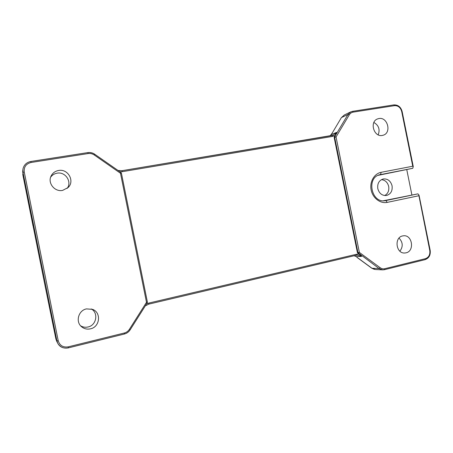 <?xml version="1.0" encoding="UTF-8"?>
<svg xmlns="http://www.w3.org/2000/svg" width="453" height="453" viewBox="0 0 453 453"><rect width="100%" height="100%" fill="white"/><g stroke="black" fill="none" stroke-linecap="round" stroke-linejoin="round"><path stroke-width="0.68" d="M58.584 170.481C55.181 171.121 52.701 172.944 51.138 175.945C47.35 182.933 54.677 192.129 62.599 190.407L68.126 187.536C75.045 181.155 68.007 168.51 58.584 170.481M50.628 177.214C52.197 175.017 54.343 173.675 57.055 173.188C65.419 171.444 72.304 181.953 67.101 188.448M88.154 153.556L87.803 152.599L30.821 161.478C26.484 162.395 23.856 164.949 22.933 169.139C23.856 164.966 26.478 162.417 30.81 161.495L31.098 162.474L88.154 153.556C90.362 153.261 92.401 153.743 94.281 154.994L120.492 173.267L120.951 172.485L94.768 154.263M130.136 329.795L147.219 302.864L146.5 302.315L147.378 302.015L121.421 173.205L120.951 172.485L94.762 154.258C92.633 152.842 90.323 152.293 87.825 152.61M331.964 133.482L341.341 117.701L331.964 133.482L330.067 135.894M378.901 118.539L377.519 118.929C369.308 121.766 373.85 137.367 382.315 135.441L383.193 135.221C391.817 132.893 387.655 116.687 378.901 118.539M373.884 122.469C378.736 125.351 380.175 129.473 378.193 134.835M402.609 235.928C394.036 237.429 395.939 253.612 404.631 253.012L406.024 252.836C414.835 251.155 412.343 234.563 403.476 235.792L402.609 235.928M399.025 238.102C402.949 242.27 403.244 246.625 399.897 251.183M119.92 171.766L122.423 171.664L332.683 136.381L335.01 135.56L334.167 137.519L357.411 252.644L361.568 256.449L355.786 256.449L354.274 255.724M86.461 308.895C78.443 310.384 75.277 321.806 81.574 326.749C84.167 328.855 87.135 329.552 90.475 328.833C100.005 326.992 101.512 312.451 92.537 309.348L86.461 308.895M91.246 308.929C98.697 312.813 96.495 325.339 88.029 326.981C85.368 327.576 82.899 327.179 80.611 325.798M56.506 340.775L55.9 338.963M45.657 288.663L55.872 338.867L45.611 288.499M145.356 305.815L148.895 304.105L148.895 303.051L146.546 303.929M356.251 255.254L357.581 255.113L361.573 256.449M358.946 254.122L356.483 254.263L356.2 255.271L148.895 304.105L145.334 305.843M384.574 269.648L425.084 259.643L425.424 258.674C428.798 257.423 430.248 254.699 429.772 250.503L418.725 194.716L417.926 193.861L385.758 200.577L387.287 202.372C380.356 203.901 372.728 198.097 371.143 189.971C369.45 181.868 374.223 173.567 381.211 172.299L412.751 166.228L413.266 166.568L412.762 168.301L378.091 175.351M384.812 268.703C383.159 269.065 381.607 268.737 380.146 267.712L359.365 252.423L357.808 253.289M380.141 267.712L379.104 268.561L382.672 269.852L384.506 269.677L425.09 259.643M356.726 257.191L371.709 268.182L375.486 269.529L382.672 269.858M381.211 172.299L380.497 174.547L379.92 174.677C366.064 177.514 371.358 203.482 385.214 200.673L384.727 200.736M379.404 174.824L412.762 168.301M413.227 166.438L402.128 111.495L401.698 111.512C400.537 107.486 398.142 105.538 394.518 105.662L393.833 104.903L352.615 111.342M349.28 114.836C350.226 113.329 351.534 112.423 353.193 112.123L352.542 111.342L350.792 111.88L347.989 114.456L349.274 114.836L336.052 136.959L359.365 252.423L357.411 252.644M352.542 111.342L350.792 111.885M418.719 195.77L387.292 202.372M383.329 200.775L417.926 193.861M392.066 185.775C390.639 180.889 387.717 178.612 383.3 178.963L383.023 179.026C378.963 180.487 377.224 183.691 377.802 188.646C379.195 193.454 382.055 195.736 386.381 195.492L386.63 195.447C390.837 194.06 392.649 190.838 392.066 185.775M406.8 169.784L411.856 194.824M381.443 179.643C385.175 180.062 387.592 182.338 388.691 186.466C389.28 190.679 387.944 193.708 384.682 195.543M330.112 135.883L331.205 134.671L336.528 132.406L333.402 135.164L332.089 135.56M121.993 170.713L118.097 170.498M336.528 132.406L335.01 135.56M31.098 162.474C26.07 163.76 23.788 166.936 24.247 172.004L22.99 172.367L22.809 174.654L45.617 288.567M22.809 174.665L32.82 224.892M22.944 169.145L22.956 172.168M55.872 338.85L56.914 340.871L58.216 340.713C59.717 345.543 63.052 347.593 68.222 346.851L68.352 347.887C63.397 348.646 59.898 347.157 57.831 343.408L56.914 340.871L22.99 172.367M129.399 329.314L130.153 329.818L147.219 302.864L147.378 302.015L121.421 173.205L120.492 173.267L146.5 302.315L129.399 329.314C128.154 331.194 126.455 332.428 124.309 333.012L124.354 334.031C126.812 333.374 128.743 331.97 130.158 329.818L130.13 329.807C128.714 331.941 126.795 333.34 124.371 334.014M30.832 161.489L87.803 152.599C90.317 152.253 92.644 152.803 94.779 154.235L94.281 154.994M334.286 136.766L336.052 136.959L334.665 137.304L334.773 136.551L347.989 114.456L341.539 117.525L344.269 115.022M334.167 137.519L334.665 137.304L357.949 252.649L379.104 268.561L371.975 268.261L356.947 257.247M147.361 302.043L147.208 302.83M356.2 255.271L148.918 304.093M148.895 303.051L356.477 254.263M429.772 250.503L430.163 250.356M382.717 269.858L384.512 269.677L384.807 268.703L425.424 258.674M412.751 166.228L401.698 111.512M394.518 105.662L353.193 112.123M382.762 179.094L383.3 178.963M121.993 170.707L122.423 171.664M118.069 170.475L122.016 170.702L332.038 135.566L332.683 136.381M120.945 172.519L121.393 173.188M24.247 172.004L58.216 340.713M57.842 343.402C60.255 347.236 63.76 348.731 68.352 347.881L124.354 334.037L68.363 347.87M68.222 346.851L124.309 333.006M331.783 133.624L331.081 134.717M357.547 255.107L356.222 255.266M425.101 259.637C429.042 258.148 430.729 255.05 430.174 250.35L419.048 195.254M402.128 111.495C400.82 106.959 398.062 104.762 393.855 104.903M393.833 104.903L352.542 111.336M341.33 117.695L344.32 114.994M350.747 111.897L344.257 115.005M374.444 269.388L371.715 268.187M354.206 255.741L355.628 256.443M122.016 170.696L333.368 135.181M32.82 224.999L32.843 225.339M22.826 169.954L22.656 172.299M57.724 343.198L56.659 341.143"/></g></svg>
